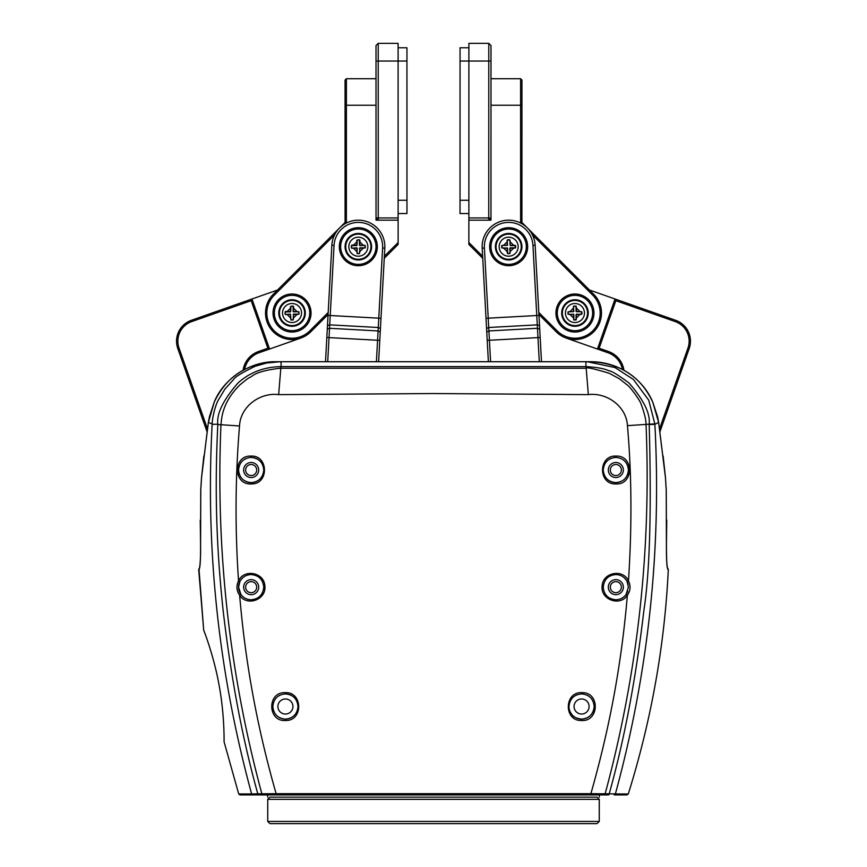 <?xml version="1.0" encoding="UTF-8"?>
<svg xmlns="http://www.w3.org/2000/svg" width="867" height="867" viewBox="0 0 867 867"><rect width="100%" height="100%" fill="white"/><g stroke="black" fill="none" stroke-linecap="round" stroke-linejoin="round"><path stroke-width="1.3" d="M376.029 220.164L376.029 217.953L378.24 220.164L376.029 220.164M346.399 78.724L345.066 80.046L346.399 78.724L376.007 78.713L346.399 78.724L346.377 223.036M311.047 313.02A19.009 19.009 0 0 1 282.534 329.482A19.009 19.009 0 0 1 282.534 296.557A19.009 19.009 0 0 1 311.047 313.02M334.662 234.751L274.221 295.203A25.197 25.197 0 0 0 274.221 330.836A25.197 25.197 0 0 0 309.855 330.836L328.181 312.499M384.374 256.296L398.137 242.532L398.126 220.164L378.24 220.164L378.24 217.953L376.029 217.953L376.007 61.037L378.218 61.037L378.24 217.953L398.126 217.953L398.126 220.164M345.066 80.046L345.066 105.243L376.018 105.243M309.725 313.02A17.687 17.687 0 0 0 292.038 295.333A17.687 17.687 0 0 0 274.362 313.02A17.687 17.687 0 0 0 292.038 330.695A17.687 17.687 0 0 0 309.725 313.02M384.265 258.279L398.137 244.407L398.137 242.532M274.221 295.203L273.278 294.271A26.519 26.519 0 0 0 273.289 331.779A26.519 26.519 0 0 0 310.798 331.768L328.073 314.483M273.278 294.271L345.088 222.451L346.41 222.992M345.088 222.451L345.066 105.243M371.596 246.705A13.265 13.265 0 0 1 351.709 258.193A13.265 13.265 0 0 1 351.709 235.217A13.265 13.265 0 0 1 371.596 246.705M398.126 217.953L398.105 61.037L378.218 61.037L378.218 43.35L376.007 45.561L376.007 61.037M398.105 43.35L378.218 43.35L398.105 43.35L398.105 61.037L406.948 61.026L406.948 47.772L398.105 47.772L406.948 47.772M398.126 213.531L406.97 213.531L406.97 200.266L398.126 200.277M406.948 61.026L406.97 200.266M358.331 233.884A12.821 12.821 0 0 1 371.152 246.705A12.821 12.821 0 0 1 358.342 259.526A12.821 12.821 0 0 1 345.521 246.705A12.821 12.821 0 0 1 358.331 233.884A12.821 12.821 0 0 1 371.152 246.705A12.821 12.821 0 0 1 358.342 259.526A12.821 12.821 0 0 1 345.521 246.705A12.821 12.821 0 0 1 358.331 233.884M358.331 237.2A9.504 9.504 0 0 1 366.568 251.452A9.504 9.504 0 0 1 350.105 251.463A9.504 9.504 0 0 1 358.331 237.2A9.504 9.504 0 0 1 366.568 251.452A9.504 9.504 0 0 1 350.105 251.463A9.504 9.504 0 0 1 358.331 237.2M358.331 239.758L359.903 240.213L359.881 241.86L363.175 245.155L365.289 245.589L365.289 247.821L363.175 248.255L359.881 251.549L359.458 253.652L357.215 253.652L356.792 251.549L353.498 248.255L351.384 247.832L351.384 245.589L353.498 245.155L356.792 241.86L356.77 240.224L358.331 239.758M351.85 245.144L356.792 245.155L357.009 240.3M351.384 245.589L351.926 245.383M351.384 247.832L351.709 245.599L356.792 245.599L353.498 245.383L356.792 245.383L357.009 241.86M351.85 248.276L356.792 247.81L357.237 253.337L356.792 248.255L351.926 248.027M357.215 253.652L359.447 253.337L359.881 247.81L364.964 247.81L359.881 248.255L359.458 253.652M357.009 245.155L357.226 240.072L359.458 239.758M365.289 247.821L364.964 245.599L359.437 245.155L359.437 240.072L359.881 245.155L365.289 245.589M353.498 248.027L356.792 248.027L353.498 248.027M357.009 251.549L357.237 248.255M359.437 248.255L363.175 248.027L359.881 248.027L359.664 251.549M359.881 245.599L363.175 245.383L359.437 245.155M359.664 241.86L359.664 245.155M292.038 300.199A12.821 12.821 0 0 1 304.859 313.02A12.821 12.821 0 0 1 292.038 325.84A12.821 12.821 0 0 1 279.217 313.02A12.821 12.821 0 0 1 292.038 300.199A12.821 12.821 0 0 1 304.859 313.02A12.821 12.821 0 0 1 292.038 325.84A12.821 12.821 0 0 1 279.217 313.02A12.821 12.821 0 0 1 292.038 300.199M292.038 303.515A9.504 9.504 0 0 1 300.275 317.766A9.504 9.504 0 0 1 283.812 317.777A9.504 9.504 0 0 1 292.038 303.515A9.504 9.504 0 0 1 300.275 317.766A9.504 9.504 0 0 1 283.812 317.777A9.504 9.504 0 0 1 292.038 303.515A9.504 9.504 0 0 1 300.275 317.766A9.504 9.504 0 0 1 283.812 317.777A9.504 9.504 0 0 1 292.038 303.515M292.038 306.073L293.61 306.528L293.588 308.175L296.882 311.47L298.985 311.892L298.985 314.136L296.882 314.569L293.588 317.864L293.165 319.966L290.922 319.966L290.488 317.864L287.194 314.569L285.091 314.136L285.091 311.903L287.194 311.47L290.488 308.175L290.478 306.528L292.038 306.073M285.557 311.459L290.488 311.47L290.716 306.615M285.091 311.903L285.633 311.697M285.091 314.136L285.406 311.914L290.488 311.914L287.194 311.697L290.488 311.697L290.716 308.175M285.557 314.591L290.488 314.125L290.933 319.652L290.488 314.569L285.633 314.342M290.922 319.966L293.144 319.652L293.588 314.125L298.671 314.125L293.588 314.569L293.165 319.966M290.716 311.47L290.933 306.387L293.154 306.073M298.985 314.136L298.671 311.914L293.144 311.47L293.144 306.387L293.588 311.47L298.985 311.892M287.194 314.342L290.488 314.342L287.194 314.342M290.716 317.864L290.488 314.125M293.144 314.569L296.882 314.342L293.588 314.342L293.371 317.864M293.588 311.914L296.882 311.697L293.144 311.47M293.36 308.175L293.36 311.47M244.559 369.472A22.098 22.098 0 0 1 258.94 352.771L300.838 338.043M277.548 290.001L191.304 320.335A22.098 22.098 0 0 0 177.789 348.512L207.029 431.668M243.085 370.274A23.431 23.431 0 0 1 258.496 351.525L267.87 348.231L269.561 349.033L251.961 298.996L251.159 300.686L191.737 321.581L191.304 320.335M177.789 348.512L179.035 348.079A20.775 20.775 0 0 1 191.737 321.581M179.035 348.079L207.43 428.818M251.159 300.686L267.87 348.231M279.564 317.528A13.265 13.265 0 0 1 294.368 299.96A13.265 13.265 0 0 1 302.182 321.57A13.265 13.265 0 0 1 279.564 317.528M378.619 361.723L384.818 248.146A26.519 26.519 0 0 0 359.783 220.218A26.519 26.519 0 0 0 331.855 245.263L325.504 361.723M326.826 337.491L329.026 337.61L327.715 361.723M376.408 361.723L377.578 340.265L329.026 337.61L329.72 324.854L330.229 315.523L378.781 318.167L378.272 327.498L329.72 324.854L327.466 325.667M331.855 245.263L334.055 245.383L330.229 315.523L328.029 315.404M379.789 340.384L377.578 340.265L378.272 327.498L380.429 328.55M359.372 227.728A19.009 19.009 0 0 0 341.381 255.299A19.009 19.009 0 0 0 374.251 257.087A19.009 19.009 0 0 0 359.372 227.728M334.055 245.383A24.309 24.309 0 0 1 359.664 222.429A24.309 24.309 0 0 1 382.607 248.027L378.781 318.167L380.992 318.287M359.296 229.051A17.687 17.687 0 0 0 342.563 254.703A17.687 17.687 0 0 0 373.146 256.372A17.687 17.687 0 0 0 359.296 229.051M566.162 338.043L608.06 352.771A22.098 22.098 0 0 1 622.441 369.472M659.971 431.668L689.211 348.512A22.098 22.098 0 0 0 675.696 320.335L589.452 290.001M675.696 320.335L675.263 321.581L615.841 300.686L615.039 298.996L597.439 349.033L599.13 348.231L608.504 351.525A23.431 23.431 0 0 1 623.915 370.274M659.57 428.818L687.964 348.079L689.211 348.512M675.263 321.581A20.775 20.775 0 0 1 687.964 348.079M599.13 348.231L615.841 300.686M562.488 308.511A13.265 13.265 0 0 1 585.106 304.469A13.265 13.265 0 0 1 577.292 326.079A13.265 13.265 0 0 1 562.488 308.511M541.496 361.723L535.145 245.263A26.519 26.519 0 0 0 507.217 220.218A26.519 26.519 0 0 0 482.182 248.146L488.381 361.723M539.534 325.667L537.28 324.854L532.945 245.383L535.145 245.263M486.571 328.55L488.728 327.498L537.28 324.854L537.973 337.61L540.174 337.491M539.285 361.723L537.973 337.61L489.422 340.265L488.912 330.934L486.755 331.985M539.718 329.102L537.464 328.29L488.912 330.934L484.393 248.027A24.309 24.309 0 0 1 507.336 222.429A24.309 24.309 0 0 1 532.945 245.383M509.698 265.681A19.009 19.009 0 0 0 524.578 236.323A19.009 19.009 0 0 0 491.708 238.111A19.009 19.009 0 0 0 509.698 265.681M490.592 361.723L489.422 340.265L487.211 340.384M509.623 264.359A17.687 17.687 0 0 1 492.889 238.707A17.687 17.687 0 0 1 523.473 237.049A17.687 17.687 0 0 1 509.623 264.359M488.782 43.35L468.895 43.35L468.895 61.037L488.782 61.037L488.76 217.953L490.971 217.953L490.971 220.164L488.76 220.164L490.971 217.953L490.993 61.037L490.993 45.561L488.782 43.35L488.782 61.037L490.993 61.037M593.971 313.02A19.009 19.009 0 0 1 565.457 329.482A19.009 19.009 0 0 1 565.457 296.557A19.009 19.009 0 0 1 593.971 313.02M468.874 220.164L468.874 217.953L488.76 217.953L488.76 220.164L468.874 220.164L468.863 242.532L482.626 256.296M538.819 312.499L557.145 330.836A25.197 25.197 0 0 0 592.779 330.836A25.197 25.197 0 0 0 592.779 295.203L532.338 234.751M520.623 223.036L520.601 78.724L490.993 78.713L520.601 78.724L521.934 80.046L520.601 78.724M468.863 242.532L468.863 244.407L482.735 258.279M592.638 313.02A17.687 17.687 0 0 0 574.962 295.333A17.687 17.687 0 0 0 557.275 313.02A17.687 17.687 0 0 0 574.962 330.695A17.687 17.687 0 0 0 592.638 313.02M490.982 105.243L521.934 105.243L521.912 222.451L520.59 222.992M521.912 222.451L593.722 294.271L592.779 295.203M538.927 314.483L556.202 331.768A26.519 26.519 0 0 0 593.711 331.779A26.519 26.519 0 0 0 593.722 294.271M521.934 105.243L521.934 80.046M521.923 246.705A13.265 13.265 0 0 1 502.036 258.193A13.265 13.265 0 0 1 502.036 235.217A13.265 13.265 0 0 1 521.923 246.705M468.874 217.953L468.895 61.037L460.052 61.026L460.052 47.772L468.895 47.772L460.052 47.772M468.874 200.277L460.03 200.266L460.03 213.531L468.874 213.531M460.03 200.266L460.052 61.026M521.479 246.705A12.821 12.821 0 0 1 508.658 259.526A12.821 12.821 0 0 1 495.848 246.705A12.821 12.821 0 0 1 508.669 233.884A12.821 12.821 0 0 1 521.479 246.705A12.821 12.821 0 0 1 508.658 259.526A12.821 12.821 0 0 1 495.848 246.705A12.821 12.821 0 0 1 508.669 233.884A12.821 12.821 0 0 1 521.479 246.705M507.542 239.758L509.785 239.758L510.208 241.86L513.502 245.155L515.616 245.589L515.616 247.832L513.502 248.255L510.208 251.549L509.785 253.652L507.542 253.652L507.119 251.549L503.825 248.255L501.711 247.821L501.711 245.589L503.825 245.155L507.119 241.86L507.542 239.758L509.991 240.3L510.208 245.155L515.291 245.599L515.074 248.027L510.208 248.255L509.991 253.11L507.542 253.652M508.658 256.209A9.504 9.504 0 0 1 500.432 241.947A9.504 9.504 0 0 1 516.895 241.958A9.504 9.504 0 0 1 508.658 256.209A9.504 9.504 0 0 1 500.432 241.947A9.504 9.504 0 0 1 516.895 241.958A9.504 9.504 0 0 1 508.658 256.209M509.785 253.652L510.208 247.81L515.616 247.832M515.616 245.589L510.208 245.599L509.785 239.758M507.097 240.213L507.563 245.155L502.036 245.599L507.119 245.155L507.336 240.3M501.711 245.589L502.036 247.81L507.563 248.255L507.553 253.337L507.119 248.255L501.711 247.821M509.991 251.549L509.763 248.255M510.208 247.81L513.502 248.027L509.991 248.255M513.502 245.383L510.208 245.383L513.502 245.383M509.991 241.86L510.208 245.599M507.563 245.155L503.825 245.383L507.119 245.383L507.336 241.86M503.825 248.027L507.119 248.027L503.825 248.027M507.336 251.549L507.119 247.81M587.783 313.02A12.821 12.821 0 0 1 574.962 325.84A12.821 12.821 0 0 1 562.141 313.02A12.821 12.821 0 0 1 574.962 300.199A12.821 12.821 0 0 1 587.783 313.02A12.821 12.821 0 0 1 574.962 325.84A12.821 12.821 0 0 1 562.141 313.02A12.821 12.821 0 0 1 574.962 300.199A12.821 12.821 0 0 1 587.783 313.02M573.846 306.073L576.078 306.073L576.512 308.175L579.806 311.47L581.909 311.903L581.909 314.136L579.806 314.569L576.512 317.864L576.078 319.966L573.835 319.966L573.412 317.864L570.118 314.569L568.015 314.136L568.015 311.892L570.118 311.47L573.412 308.175L573.846 306.073L576.284 306.615L576.512 311.47L581.367 311.697L581.594 314.125L576.512 314.569L576.284 319.424L573.835 319.966M574.962 322.524A9.504 9.504 0 0 1 566.725 308.262A9.504 9.504 0 0 1 583.188 308.273A9.504 9.504 0 0 1 574.962 322.524A9.504 9.504 0 0 1 566.725 308.262A9.504 9.504 0 0 1 583.188 308.273A9.504 9.504 0 0 1 574.962 322.524M576.078 319.966L576.067 314.569L581.909 314.136M581.909 311.903L576.067 311.47L576.078 306.073M573.39 306.528L573.856 311.47L568.329 311.914L573.412 311.47L573.64 306.615M568.015 311.892L568.329 314.125L573.856 314.569L573.856 319.652L573.412 314.569L568.015 314.136M576.284 317.864L576.284 314.569L576.284 317.864M576.512 314.125L579.806 314.342L576.067 314.569M579.806 311.697L576.512 311.697L579.806 311.697M576.284 308.175L576.067 311.47M570.118 311.697L573.412 311.697L573.64 308.175M570.118 314.342L573.412 314.342L570.118 314.342M573.629 317.864L573.412 314.125M596.929 823.65L270.07 823.65M597.601 823.097L599.26 821.439L267.74 821.439L267.74 799.341L599.26 799.341L599.26 821.439M599.26 799.341L597.049 797.131L269.951 797.131L267.74 799.341M425.469 797.131L441.531 797.131M198.695 569.586L199.551 567.722L198.695 569.586L203.702 630.19L199.031 569.586A2.211 2.211 -90 0 1 199.453 568.178M205.208 634.189L203.702 630.19C203.507 629.594 213.824 655.441 219.123 685.353C224.759 715.6 224.022 742.726 224.076 741.794L238.718 793.988L239.975 794.92L238.718 793.988L224.076 741.794L224.065 737.589M627.448 425.643C626.451 406.385 606.867 392.252 588.346 394.626L433.5 393.542L278.654 394.626C260.024 392.22 240.332 406.569 239.53 425.968C235.271 476.828 234.935 528.469 238.533 580.879C243.963 568.503 264.478 572.426 264.847 586.114C266.57 599.661 246.965 606.759 239.639 595.336C245.567 664.837 257.477 728.291 276.118 793.695L590.882 793.695C609.523 728.291 621.433 664.837 627.361 595.336C620.057 606.737 600.441 599.693 602.153 586.135C602.5 572.448 623.015 568.47 628.467 580.879C632.065 526.128 631.718 474.379 627.448 425.643L649.166 424.201C650.467 413.678 643.758 399.958 629.041 383.019C617.878 374.761 611.213 370.708 609.067 370.87C604.592 368.648 596.919 367.229 586.059 366.633L280.941 366.6C281.352 363.306 281.049 361.68 280.019 361.723L266.516 363.013L255.201 366.242C242.153 372.582 234.979 376.972 233.678 379.41L224.889 389.12L218.311 400.077C214.68 406.601 212.252 419.086 212.155 423.909L208.383 422.413L201.545 477.641L200.765 490.083L200.591 545.224L200.244 520.113M667.449 567.722L668.305 569.586L667.449 567.722M666.756 520.113L666.409 545.224L666.235 490.083L665.455 477.641L658.617 422.413L652.797 402.245C640.919 376.712 620.263 363.208 590.828 361.723L586.959 361.723C585.973 361.322 585.659 362.948 586.059 366.6M628.282 793.988C651.323 720.228 664.653 645.427 668.305 569.586C664.653 645.427 651.323 720.228 628.282 793.988L627.025 794.92L628.282 793.988L615.375 793.944C648.408 672.955 661.575 549.765 654.867 424.353L649.188 424.559C651.583 510.24 649.806 572.307 643.845 610.758C635.901 678.612 624.359 739.627 609.198 793.804L615.375 793.944A1.322 1.257 90 0 1 614.161 794.92L627.025 794.92M239.975 794.92L608.569 794.92A1.322 0.639 -90 0 0 609.198 793.804L605.144 793.804C637.678 673.247 651.312 550.22 646.045 424.722C646.088 420.062 644.549 413.526 641.439 405.117C640.475 400.261 628.857 385.49 627.123 384.894L619.385 378.781L609.317 373.319C594.567 368.822 586.851 367.109 586.179 368.161L588.346 394.626M284.875 692.657C302.886 691.313 303.461 721.062 285.546 720.51C267.567 721.843 266.96 692.104 284.875 692.657L285.416 693.914C293.035 694.63 297.24 698.835 298.02 706.507C297.283 714.05 293.187 718.255 285.72 719.101L285.416 719.111C277.798 718.396 273.593 714.191 272.823 706.507C273.549 698.975 277.646 694.781 285.102 693.914A12.593 12.593 0 0 1 292.136 695.854M250.812 456.085C268.77 454.926 269.106 484.642 251.137 483.938C233.201 485.097 232.855 455.37 250.812 456.085L251.159 457.429C258.789 458.144 262.994 462.349 263.763 470.022C263.015 477.63 258.865 481.824 251.311 482.616L251.159 482.616C243.529 481.9 239.335 477.695 238.566 470.022C239.314 462.414 243.454 458.22 251.007 457.429A12.593 12.593 0 0 1 258.008 459.445M616.155 456.085C634.124 455.348 633.82 485.054 615.884 483.938C597.916 484.675 598.197 454.958 616.155 456.085L615.971 457.429C623.536 458.209 627.686 462.404 628.434 470.022C627.665 477.695 623.471 481.9 615.841 482.616L615.711 482.616C608.146 481.835 603.996 477.641 603.237 470.022C604.006 462.349 608.211 458.144 615.841 457.429L615.971 457.429A12.593 12.593 0 0 0 613.522 457.635M582.115 692.657C600.018 692.083 599.465 721.81 581.464 720.51C563.561 721.084 564.092 691.346 582.115 692.657L581.887 693.914C589.354 694.77 593.451 698.965 594.177 706.507C593.407 714.191 589.202 718.385 581.584 719.111L581.291 719.101C576.382 718.244 573.445 716.955 572.502 715.242C570.074 712.436 568.904 709.531 568.98 706.507C569.76 698.835 573.954 694.63 581.584 693.914L581.887 693.914A12.593 12.593 0 0 1 584.315 694.218M590.644 794.92L590.882 793.695L605.144 793.804A1.322 0.639 -90 0 1 604.516 794.92L608.569 794.92M628.467 580.879C630.873 585.897 630.504 590.709 627.361 595.336L626.061 594.524C623.471 597.916 620.068 599.661 615.841 599.758C608.222 599.043 604.017 594.849 603.237 587.165C604.017 579.481 608.222 575.276 615.841 574.561C620.848 574.734 624.587 577.032 627.069 581.454L628.467 580.879M239.53 425.968L220.955 424.722C215.688 550.22 229.321 673.247 261.856 793.804L276.118 793.695L276.356 794.92M239.639 595.336C236.496 590.741 236.127 585.919 238.533 580.879L239.931 581.454C242.392 577.043 246.141 574.745 251.159 574.561C258.778 575.276 262.972 579.481 263.763 587.165C262.972 594.849 258.778 599.054 251.159 599.758C246.943 599.671 243.529 597.927 240.939 594.524L239.639 595.336M278.654 394.626L280.821 368.161C266.158 369.851 256.61 372.474 252.178 376.018C246.488 379.779 251.994 374.999 239.877 384.894C221.042 403.48 221.627 420.419 220.955 424.722L217.812 424.559C214.68 488.424 216.165 545.3 223.155 610.715C231.121 678.72 242.662 739.746 257.802 793.804L261.856 793.804A1.322 0.639 90 0 0 262.484 794.92L252.839 794.92A1.322 1.257 90 0 1 251.625 793.944L238.718 793.988M586.179 368.226L280.821 368.226M586.059 366.633L586.179 368.161M627.069 581.454L628.434 587.165L626.061 594.524M628.142 584.434A12.593 12.593 0 0 0 621.953 576.143M609.23 576.436A12.593 12.593 0 0 0 608.558 576.88M606.683 578.517A12.593 12.593 0 0 0 605.318 580.229M603.248 586.981A12.593 12.593 0 0 0 603.291 588.26M615.527 599.758A12.593 12.593 0 0 0 617.553 599.639M619.537 599.205A12.593 12.593 0 0 0 627.741 591.305M240.939 594.524L238.566 587.165L239.931 581.454M263.72 586.19A12.593 12.593 0 0 0 263.395 584.163M262.744 582.212A12.593 12.593 0 0 0 261.791 580.402M260.544 578.766A12.593 12.593 0 0 0 259.07 577.357M257.38 576.208A12.593 12.593 0 0 0 255.537 575.352M253.576 574.799A12.593 12.593 0 0 0 251.56 574.572M249.523 574.669A12.593 12.593 0 0 0 247.474 599.205M258.995 597.027A12.593 12.593 0 0 0 260.479 595.64M261.736 594.014A12.593 12.593 0 0 0 262.701 592.215M263.373 590.275A12.593 12.593 0 0 0 263.763 587.165M280.821 368.161L280.941 366.633C264.132 366.904 249.804 372.366 237.959 383.019C223.187 400.077 216.479 413.808 217.834 424.201L212.133 424.353C205.414 549.591 218.582 672.792 251.625 793.944L257.802 793.804A1.322 0.639 90 0 0 258.431 794.92M295.712 699.246A12.593 12.593 0 0 0 294.097 697.382M280.334 694.987A12.593 12.593 0 0 0 278.199 696.179M276.335 697.783A12.593 12.593 0 0 0 274.806 699.712M273.018 704.297A12.593 12.593 0 0 0 272.823 706.768M273.116 709.239A12.593 12.593 0 0 0 273.896 711.59M275.121 713.758A12.593 12.593 0 0 0 296.026 713.303M297.153 711.092A12.593 12.593 0 0 0 297.825 708.718M246.206 458.437A12.593 12.593 0 0 0 244.06 459.618M242.164 461.211A12.593 12.593 0 0 0 240.614 463.13M238.772 467.714A12.593 12.593 0 0 0 238.566 470.185M238.837 472.656A12.593 12.593 0 0 0 239.585 475.008M240.788 477.175A12.593 12.593 0 0 0 263.546 472.331M611.159 458.329A12.593 12.593 0 0 0 608.981 459.456M607.041 461.006A12.593 12.593 0 0 0 605.459 462.891M603.508 467.421A12.593 12.593 0 0 0 620.523 481.716M622.712 480.578A12.593 12.593 0 0 0 626.223 477.153M627.415 474.986A12.593 12.593 0 0 0 628.163 472.623M592.183 699.702A12.593 12.593 0 0 0 590.655 697.772M588.791 696.179A12.593 12.593 0 0 0 586.656 694.976M577.054 694.76A12.593 12.593 0 0 0 574.854 695.865M572.892 697.393A12.593 12.593 0 0 0 571.277 699.268M569.283 703.798A12.593 12.593 0 0 0 568.99 706.258M569.11 708.263A12.593 12.593 0 0 0 569.847 711.092M570.974 713.313A12.593 12.593 0 0 0 594.177 706.507M649.166 424.201L654.845 423.909L648.711 400.131L633.376 379.464L614.974 367.532L587.165 361.723L590.828 361.723L276.172 361.723C246.857 363.132 226.2 376.646 214.203 402.245L208.383 422.413A2.211 0.824 -171.7 0 1 208.373 422.283L201.545 477.522A2.211 0.824 5.5 0 1 201.545 477.468M623.351 587.165A7.51 7.51 0 0 0 612.08 580.652A7.51 7.51 0 0 0 612.08 593.667A7.51 7.51 0 0 0 623.351 587.165M258.68 587.165A7.51 7.51 0 0 0 247.398 580.652A7.51 7.51 0 0 0 247.398 593.667A7.51 7.51 0 0 0 258.68 587.165M279.835 361.723L586.959 361.723M212.133 424.353L217.834 424.201M292.938 706.507A7.51 7.51 0 0 0 281.656 700.005A7.51 7.51 0 0 0 281.656 713.021A7.51 7.51 0 0 0 292.938 706.507M258.68 470.022A7.51 7.51 0 0 0 247.398 463.509A7.51 7.51 0 0 0 247.398 476.525A7.51 7.51 0 0 0 258.68 470.022M623.351 470.022A7.51 7.51 0 0 0 612.08 463.509A7.51 7.51 0 0 0 612.08 476.525A7.51 7.51 0 0 0 623.351 470.022M589.094 706.507A7.51 7.51 0 0 0 577.823 700.005A7.51 7.51 0 0 0 577.823 713.021A7.51 7.51 0 0 0 589.094 706.507M654.867 424.353L658.617 422.413A2.211 0.824 -8.3 0 0 658.627 422.283L657.554 416.669A2.211 0.813 -13.3 0 0 657.489 416.55M668.305 569.586L667.969 569.586C666.896 568.21 666.376 560.093 666.409 545.224L666.43 545.224C666.376 557.546 666.766 565.273 667.612 568.384C666.907 567.668 666.517 559.952 666.43 545.224L666.257 490.083L666.463 545.224M200.537 545.224L200.743 490.083L200.57 545.224C200.645 557.546 200.255 565.273 199.388 568.384C199.583 569.467 200.981 557.34 200.537 545.224L200.591 545.224C200.624 560.071 200.104 568.188 199.031 569.586M657.554 416.81A2.211 0.813 -13.3 0 0 657.554 416.669L652.797 402.245C644.246 381.09 620.935 361.756 590.828 361.723L276.194 361.723C251.267 361.106 223.968 377.622 214.182 402.234L209.446 416.669A2.211 0.813 -166.7 0 1 209.511 416.55M209.446 416.81A2.211 0.813 -166.7 0 1 209.446 416.669L208.373 422.283M599.346 797.131L599.346 794.92M267.654 794.92L267.654 797.131M256.686 587.165A5.527 5.527 0 0 1 248.395 591.944A5.527 5.527 0 0 1 248.395 582.375A5.527 5.527 0 0 1 256.686 587.165M256.686 470.022A5.527 5.527 0 0 1 248.395 474.813A5.527 5.527 0 0 1 248.395 465.232A5.527 5.527 0 0 1 256.686 470.022M621.368 587.165A5.527 5.527 0 0 1 613.077 591.944A5.527 5.527 0 0 1 613.077 582.375A5.527 5.527 0 0 1 621.368 587.165M621.368 470.022A5.527 5.527 0 0 1 613.077 474.813A5.527 5.527 0 0 1 613.077 465.232A5.527 5.527 0 0 1 621.368 470.022M309.855 330.836L310.798 331.768M358.342 259.298A12.593 12.593 0 0 0 369.244 240.408A12.593 12.593 0 0 0 347.429 240.408A12.593 12.593 0 0 0 358.342 259.298M345.738 246.705A12.593 12.593 0 0 1 364.639 235.791A12.593 12.593 0 0 1 364.639 257.618A12.593 12.593 0 0 1 345.738 246.705M292.038 325.613A12.593 12.593 0 0 0 302.951 306.723A12.593 12.593 0 0 0 281.125 306.723A12.593 12.593 0 0 0 292.038 325.613M279.445 313.02A12.593 12.593 0 0 1 298.335 302.106A12.593 12.593 0 0 1 298.335 323.933A12.593 12.593 0 0 1 279.445 313.02M258.94 352.771L258.496 351.525M380.245 331.985L378.088 330.934L329.536 328.29L327.282 329.102M382.607 248.027L384.818 248.146M608.504 351.525L608.06 352.771M538.971 315.404L486.008 318.287M482.182 248.146L484.393 248.027M557.145 330.836L556.202 331.768M508.669 234.112A12.593 12.593 0 0 0 497.756 253.001A12.593 12.593 0 0 0 519.571 253.001A12.593 12.593 0 0 0 508.669 234.112M521.262 246.705A12.593 12.593 0 0 1 502.361 257.618A12.593 12.593 0 0 1 502.361 235.791A12.593 12.593 0 0 1 521.262 246.705M574.962 300.426A12.593 12.593 0 0 0 564.049 319.316A12.593 12.593 0 0 0 585.875 319.316A12.593 12.593 0 0 0 574.962 300.426M587.555 313.02A12.593 12.593 0 0 1 568.665 323.933A12.593 12.593 0 0 1 568.665 302.106A12.593 12.593 0 0 1 587.555 313.02M285.546 720.51L285.72 719.101M251.137 483.938L251.311 482.616M615.884 483.938L615.711 482.616M581.464 720.51L581.291 719.101M667.547 568.178A2.211 2.211 90 0 1 667.969 569.586M665.455 477.641A2.211 0.824 -5.5 0 0 665.455 477.522L666.257 490.083L665.455 477.522L658.627 422.283M201.567 477.414A2.211 0.824 5.5 0 0 201.545 477.522L203.875 455.901M269.399 823.097L267.74 821.439M200.743 490.083L201.534 477.522L200.743 490.083M595.011 361.853L601.752 362.601M663.125 455.901L665.466 477.522"/></g></svg>

